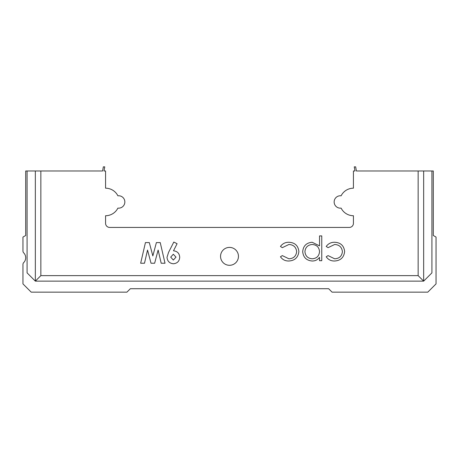 <?xml version="1.0" encoding="UTF-8"?>
<svg xmlns="http://www.w3.org/2000/svg" width="459" height="459" viewBox="0 0 459 459"><rect width="100%" height="100%" fill="white"/><g stroke="black" fill="none" stroke-linecap="round" stroke-linejoin="round"><path stroke-width="0.69" d="M418.149 170.977L356.385 170.977L355.656 166.846L354.256 166.846L354.985 170.977L353.43 170.977L353.43 188.19A13.77 13.77 0 0 0 341.112 195.809A6.197 6.197 0 0 0 334.152 201.96A6.197 6.197 0 0 0 341.112 208.111A13.77 13.77 0 0 0 353.43 215.73L353.43 223.303A4.131 4.131 0 0 1 349.299 227.434L109.701 227.434A4.131 4.131 0 0 1 105.57 223.303L105.57 215.73A13.77 13.77 0 0 0 117.888 208.111A6.197 6.197 0 0 0 124.848 201.96A6.197 6.197 0 0 0 117.888 195.809A13.77 13.77 0 0 0 105.57 188.19L105.57 170.977L104.015 170.977L104.744 166.846L103.344 166.846L102.615 170.977L40.851 170.977L40.851 275.629L418.149 275.629L418.149 170.977L431.919 170.977L431.919 272.875L423.657 281.137L35.343 281.137L27.081 272.875L27.081 170.977L25.704 170.977L25.704 235.484L22.95 237.073L22.95 250.981A2.754 2.754 0 0 0 23.736 252.909A6.885 6.885 0 0 1 23.736 262.548A2.754 2.754 0 0 0 22.95 264.476L22.95 283.892L31.212 292.154L126.913 292.154L130.356 288.711L328.644 288.711L332.086 292.154L427.788 292.154L436.05 283.892L436.05 237.073L433.296 235.484L433.296 170.977L431.919 170.977M220.549 256.351A8.95 8.95 0 0 1 229.5 247.401A8.95 8.95 0 0 1 238.451 256.351A8.95 8.95 0 0 1 229.5 265.302A8.95 8.95 0 0 1 220.549 256.351M168.562 252.375L173.806 242.054L177.094 243.706L173.491 250.792C177.381 251.216 179.452 253.391 179.716 257.327C179.389 261.234 177.283 263.38 173.393 263.764C169.503 263.374 167.374 261.223 167.007 257.298L168.562 252.375M321.759 235.909L321.759 260.695L319.533 260.695L319.533 257.344C317.714 259.794 315.276 261.016 312.218 261.01C306.463 260.517 303.29 257.407 302.693 251.687C303.233 245.932 306.382 242.794 312.149 242.266L319.533 245.863L319.533 235.909L321.759 235.909M334.502 261.01C330.956 261.039 328.191 259.622 326.206 256.765L328.07 255.611L334.663 258.79C339.276 258.56 341.857 256.191 342.414 251.687C341.869 247.131 339.281 244.733 334.651 244.486L328.07 247.665L326.206 246.443C328.3 243.609 331.123 242.214 334.686 242.266C340.63 242.582 343.952 245.657 344.64 251.486C343.963 257.482 340.584 260.655 334.502 261.01M288.74 261.01C285.2 261.039 282.434 259.622 280.449 256.765L282.314 255.611L288.906 258.79C293.513 258.56 296.095 256.191 296.657 251.687C296.112 247.131 293.525 244.733 288.889 244.486L282.314 247.665L280.449 246.443C282.537 243.609 285.366 242.214 288.923 242.266C294.873 242.582 298.189 245.657 298.878 251.486C298.207 257.482 294.827 260.655 288.74 261.01M160.231 242.582L165.022 263.236L161.189 263.236L158.137 250.052L154.631 263.236L151.028 263.236L147.54 250.052L144.493 263.236L140.655 263.236L145.434 242.582L149.307 242.582L152.836 255.933L156.387 242.582L160.231 242.582M27.081 170.977L40.851 170.977M304.919 251.664C305.39 256.047 307.828 258.423 312.235 258.79C316.699 258.44 319.131 256.042 319.533 251.601C319.114 247.189 316.67 244.819 312.2 244.486C307.823 244.899 305.396 247.292 304.919 251.664M176.009 257.132L173.313 254.234L170.714 257.115L173.324 260.058L176.009 257.132M423.657 170.977L423.657 281.137L418.149 275.629M40.851 275.629L35.343 281.137L35.343 170.977"/></g></svg>
